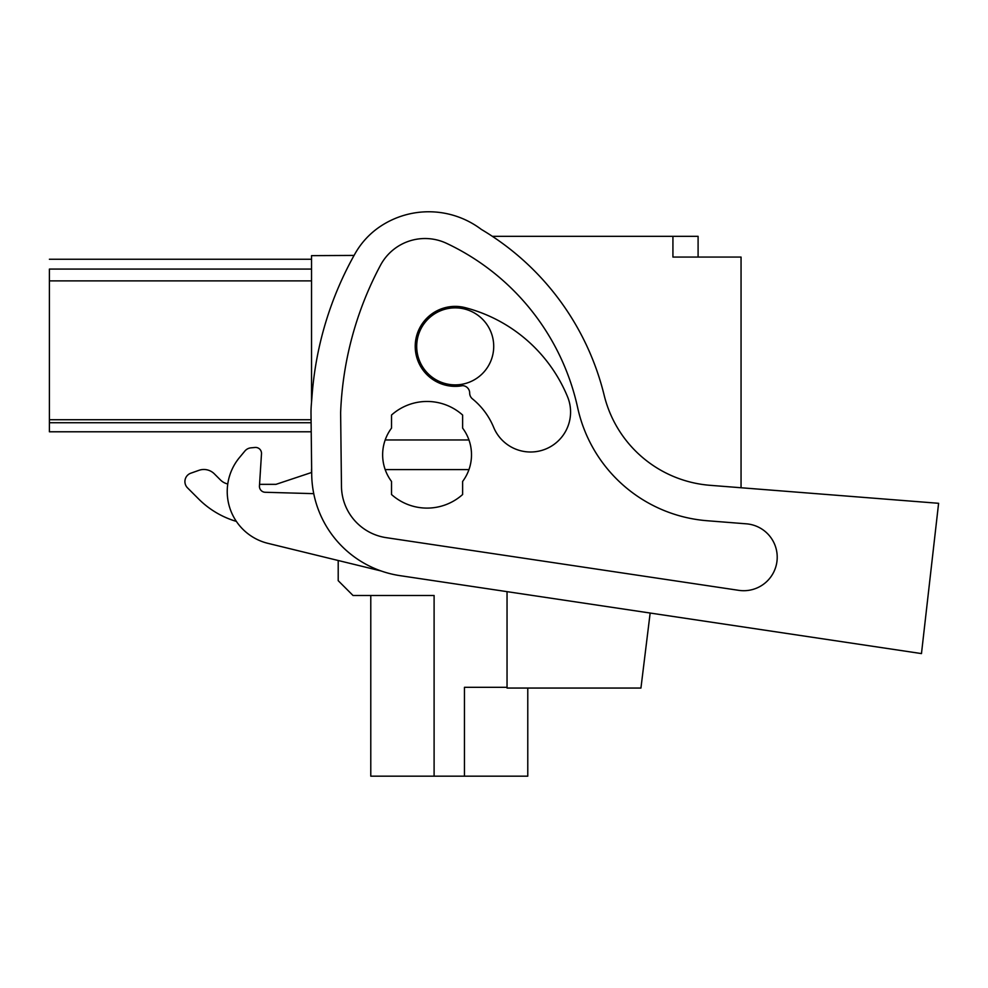 <?xml version="1.0" encoding="UTF-8"?>
<svg xmlns="http://www.w3.org/2000/svg" width="988" height="988" viewBox="0 0 988 988"><rect width="100%" height="100%" fill="white"/><g stroke="black" fill="none" stroke-linecap="round" stroke-linejoin="round"><path stroke-width="1.48" d="M311.541 401.918L311.541 255.645L354.075 255.423M698.096 257.065L698.096 236.33L492.345 236.33M507.042 591.651L507.042 688.056L640.94 688.056L650.153 613.042L921.471 653.587L400.054 575.658A103.678 103.678 0 0 1 311.702 474.314L311.01 413.552A94.786 94.786 0 0 1 311.319 404.784L312.233 393.434A340.638 340.638 0 0 1 355.075 253.644A79.979 79.979 0 0 1 381.059 225.931A87.265 87.265 0 0 1 481.317 229.401A266.587 266.587 0 0 1 604.187 395.336A118.486 118.486 0 0 0 709.989 485.306L938.6 503.3L921.471 653.587M311.541 280.888L49.4 280.888L49.4 431.781L311.22 431.781L311.652 469.115M741.049 487.751L741.049 257.065L672.927 257.065L672.927 236.33M311.541 469.115L311.541 472.499L275.998 484.342L259.56 484.342L261.499 453.739L259.449 485.973A5.928 5.928 0 0 0 265.192 492.271L313.752 493.654M190.832 473.19L198.909 470.337A14.808 14.808 0 0 1 214.322 473.82L220.509 480.007A14.808 14.808 0 0 0 227.771 483.984A14.808 14.808 0 0 1 220.509 480.007L214.322 473.82A14.808 14.808 0 0 0 198.909 470.337L190.832 473.19A8.892 8.892 0 0 0 187.51 487.85L198.662 499.002A88.858 88.858 0 0 0 236.379 521.405M370.784 595.48L370.784 776.173L434.103 776.173L434.103 595.48L353.012 595.48L338.205 580.672L338.205 560.505M49.4 280.888L49.4 269.082C49.4 256.016 49.4 256.016 49.4 269.082L311.541 269.082M311.084 419.727L49.4 419.727M471.498 454.789A44.435 44.435 0 0 0 468.954 439.969L385.184 439.969A44.435 44.435 0 0 1 391.52 428.125L391.52 415.046A53.315 53.315 0 0 1 462.619 415.046L462.619 428.125A44.435 44.435 0 0 1 462.619 481.44L462.619 494.519A53.315 53.315 0 0 1 391.52 494.519L391.52 481.44A44.435 44.435 0 0 1 382.64 454.789M493.716 346.368A38.507 38.507 0 0 1 455.209 384.875A38.507 38.507 0 0 1 416.701 346.368A38.507 38.507 0 0 1 455.209 307.861A38.507 38.507 0 0 1 493.716 346.368M507.042 687.315L464.459 687.315L464.459 776.173L527.777 776.173L527.777 688.056M434.103 776.173L464.459 776.173M311.541 472.499L275.998 484.342M187.51 487.85L198.662 499.002M468.954 469.596L385.184 469.596A44.435 44.435 0 0 1 385.184 439.969M255.04 447.465L250.927 447.848L255.04 447.465A5.928 5.928 0 0 1 261.499 453.739M244.913 451.01L239.541 457.469L244.913 451.01A8.892 8.892 0 0 1 250.927 447.848M355.075 253.644A79.979 79.979 0 0 1 381.059 225.931M738.765 590.342L386.209 537.657A52.5 52.5 0 0 1 341.465 486.331L340.625 412.749A340.638 340.638 0 0 1 380.491 265.253A50.499 50.499 0 0 1 446.539 243.332A237.96 237.96 0 0 1 577.696 407.834A144.137 144.137 0 0 0 707.198 520.738L746.348 523.825A33.493 33.493 0 0 1 777.111 559.85A33.493 33.493 0 0 1 738.765 590.342M239.541 457.469A53.315 53.315 0 0 0 267.909 543.338L381.047 570.953M462.68 385.653A7.41 7.41 0 0 1 469.683 393.076A7.41 7.41 0 0 0 472.425 398.843A72.013 72.013 0 0 1 493.63 427.285A39.989 39.989 0 0 0 545.858 448.972A39.989 39.989 0 0 0 567.544 396.744A151.991 151.991 0 0 0 465.249 307.663A39.989 39.989 0 0 0 415.923 353.84A39.989 39.989 0 0 0 462.68 385.653M311.109 422.728L49.4 422.728M311.541 259.251L49.4 259.251"/></g></svg>
